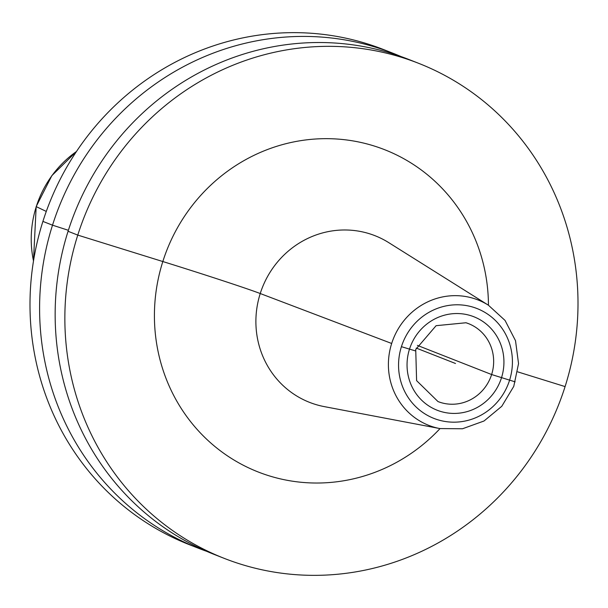 <?xml version="1.0" encoding="UTF-8"?>
<svg xmlns="http://www.w3.org/2000/svg" width="608" height="608" viewBox="0 0 608 608"><rect width="100%" height="100%" fill="white"/><g stroke="black" fill="none" stroke-linecap="round" stroke-linejoin="round"><path stroke-width="0.91" d="M401.09 56.582A265.924 255.109 111.4 0 0 393.361 53.398L383.762 49.628A265.924 255.109 -68.6 0 0 42.91 221.411A265.924 255.109 111.4 0 0 189.377 544.684L198.976 548.454A265.924 255.109 111.4 0 0 206.804 551.372M393.361 53.398A265.924 255.109 111.4 0 0 52.508 225.18A265.924 255.109 111.4 0 0 198.976 548.454M418.623 63.316L408.918 59.5A265.924 255.109 111.4 0 0 68.066 231.283A265.924 255.109 111.4 0 0 214.533 554.564L224.238 558.372A265.924 255.109 111.4 0 0 565.09 386.589A265.924 255.109 111.4 0 0 418.623 63.316A265.924 255.109 111.4 0 0 77.771 235.098A265.924 255.109 111.4 0 0 224.238 558.372M455.491 363.485L416.237 348.072M401.417 346.674L415.256 350.846L401.417 346.674M417.4 345.39L491.629 374.536L515.128 381.854M517.727 371.868L565.09 386.589M33.501 260.954A103.778 99.552 -68.6 0 1 36.26 206.644L46.284 211.432L36.26 206.644A103.778 99.552 -68.6 0 1 76.479 151.498M42.91 221.411L52.508 225.18L68.377 230.295L52.508 225.18L42.91 221.411M68.066 231.283L77.771 235.098L162.822 261.539A83.691 1.649 -162.4 0 1 260.239 293.527L391.674 343.474L260.239 293.527A83.691 1.649 -162.4 0 0 162.822 261.539L77.771 235.098L68.066 231.283M488.452 305.231A173.105 166.06 111.4 0 0 373.76 145.874A173.105 166.06 -68.6 0 0 162.822 261.539A173.105 166.06 -68.6 0 0 269.101 475.813A173.105 166.06 111.4 0 0 440.01 428.602M488.346 305.163L388.71 242.615A89.528 85.888 111.4 0 0 369.337 233.708A89.528 85.888 -68.6 0 0 260.239 293.527A89.528 85.888 -68.6 0 0 315.21 404.35A89.528 85.888 111.4 0 0 324.307 406.623L439.888 428.572L462.506 428.762L483.998 421.01L501.782 406.288L513.768 386.369L518.54 363.614L515.523 340.723L505.05 320.424L488.346 305.163A67.366 64.63 111.4 0 0 473.769 298.46A67.366 64.63 -68.6 0 0 391.674 343.474A67.366 64.63 -68.6 0 0 433.04 426.869A67.366 64.63 111.4 0 0 439.888 428.572M437.646 419.718A59.014 56.612 111.4 0 0 509.557 380.289A59.014 56.612 111.4 0 0 473.328 307.245A59.014 56.612 111.4 0 0 401.417 346.674A59.014 56.612 111.4 0 0 437.646 419.718M440.306 411.335A50.213 48.169 -68.6 0 1 409.48 349.182A50.213 48.169 -68.6 0 1 470.668 315.628A50.213 48.169 -68.6 0 1 501.494 377.788A50.213 48.169 -68.6 0 1 440.306 411.335M468.586 323.669A41.846 40.143 111.4 0 1 491.165 375.919A41.846 40.143 111.4 0 1 440.64 402.496A41.846 40.143 -68.6 0 1 437.996 401.569L416.602 380.646L415.728 349.448L436.103 325.683L465.986 322.757L468.586 323.669A41.846 40.143 111.4 0 0 466.032 322.772M33.478 261.068L36.176 206.591L51.885 175.598L76.547 151.4"/></g></svg>
